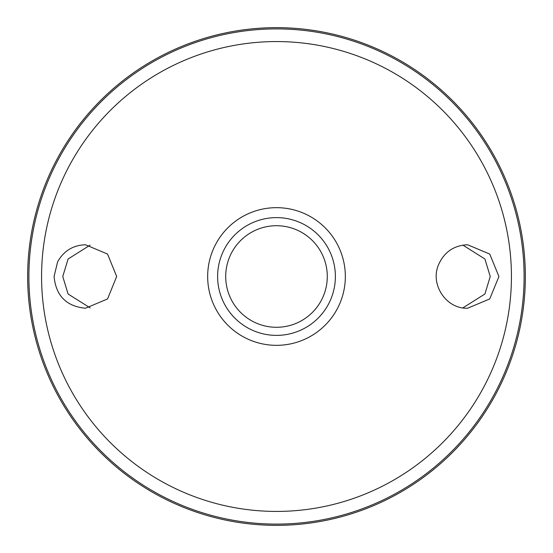 <?xml version="1.0" encoding="UTF-8"?>
<svg xmlns="http://www.w3.org/2000/svg" width="553" height="553" viewBox="0 0 553 553"><rect width="100%" height="100%" fill="white"/><g stroke="black" fill="none" stroke-linecap="round" stroke-linejoin="round"><path stroke-width="0.83" d="M276.5 217.619A58.881 58.881 0 0 1 327.494 305.94A58.881 58.881 0 0 1 225.506 305.94A58.881 58.881 0 0 1 276.5 217.619M57.609 261.859C63.754 250.931 73.031 245.228 85.445 244.758L107.545 254.048L116.676 276.486L107.545 298.952L85.445 308.242C66.408 306.362 55.943 295.786 54.07 276.5L57.609 261.859M438.411 265.06C443.997 252.203 453.709 245.435 467.555 244.758L489.73 254.055L498.93 276.514L489.73 298.945L467.555 308.242C446.402 309.079 430.047 284.823 438.411 265.06M276.5 27.65A248.85 248.85 0 0 1 492.011 400.925A248.85 248.85 0 0 1 60.989 400.925A248.85 248.85 0 0 1 276.5 27.65M90.125 245.117L68.095 258.991L62.759 276.5L68.095 294.009L90.125 307.883M462.875 307.883L484.905 294.009L490.241 276.5L484.905 258.991L462.875 245.117M276.5 225.714A50.786 50.786 0 0 1 320.484 301.89A50.786 50.786 0 0 1 232.516 301.89A50.786 50.786 0 0 1 276.5 225.714M233.331 303.251A50.786 50.786 0 0 1 233.331 249.749M319.669 249.749A50.786 50.786 0 0 1 319.669 303.251M276.5 207.665A68.835 68.835 0 0 1 336.113 310.917A68.835 68.835 0 0 1 216.887 310.917A68.835 68.835 0 0 1 276.5 207.665M276.5 41.565A234.935 234.935 0 0 1 479.956 393.964A234.935 234.935 0 0 1 73.044 393.964A234.935 234.935 0 0 1 276.5 41.565M276.5 28.894A247.606 247.606 0 0 1 490.933 400.303A247.606 247.606 0 0 1 62.067 400.303A247.606 247.606 0 0 1 276.5 28.894"/></g></svg>
